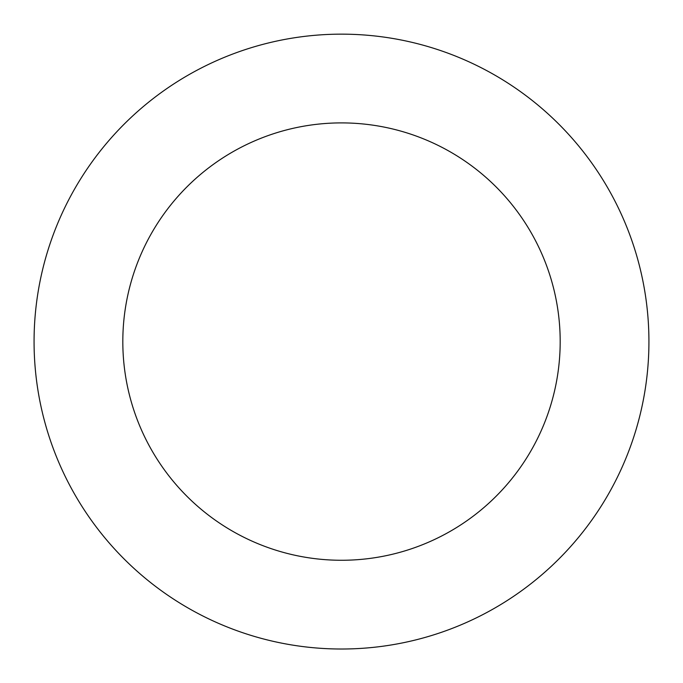 <?xml version="1.0" encoding="UTF-8"?>
<svg xmlns="http://www.w3.org/2000/svg" width="683" height="683" viewBox="0 0 683 683"><rect width="100%" height="100%" fill="white"/><g stroke="black" fill="none" stroke-linecap="round" stroke-linejoin="round"><path stroke-width="1.02" d="M602.961 503.303A307.435 307.435 0 0 0 350.823 34.295A307.435 307.435 0 0 0 70.716 487.158A307.435 307.435 0 0 0 602.961 503.303M527.489 456.62A218.688 218.688 0 0 0 348.125 123A218.688 218.688 0 0 0 148.885 445.137A218.688 218.688 0 0 0 527.489 456.62"/></g></svg>
